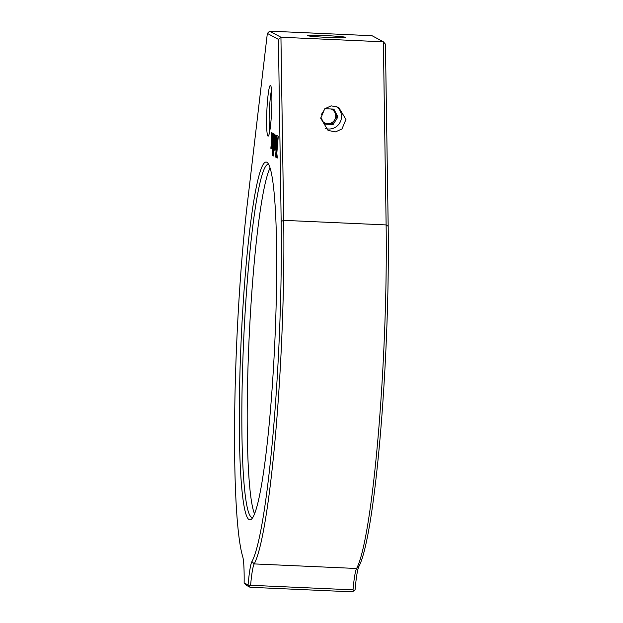 <?xml version="1.0" encoding="UTF-8"?>
<svg xmlns="http://www.w3.org/2000/svg" width="623" height="623" viewBox="0 0 623 623"><rect width="100%" height="100%" fill="white"/><g stroke="black" fill="none" stroke-linecap="round" stroke-linejoin="round"><path stroke-width="0.93" d="M320.736 118.308L324.723 108.799L331.163 105.855L338.632 107.312L345.96 119.437L341.972 128.945L335.532 131.889L328.072 130.433L320.736 118.308M266.917 109.523A25.364 2.383 92.6 0 1 270.6 85.561A25.364 2.383 92.6 0 1 271.581 112.031A25.364 2.383 92.6 0 1 268.349 136.009A25.364 2.383 92.6 0 1 266.917 109.523M271.535 90.039A23.059 2.173 -87.4 0 0 269.424 109.734A23.059 2.173 -87.4 0 0 269.681 131.632M241.537 331.966A179.074 16.852 92.6 0 1 267.532 162.805A179.074 16.852 92.6 0 1 274.455 349.698A179.074 16.852 92.6 0 1 251.637 518.99A179.074 16.852 92.6 0 1 241.537 331.966M268.599 164.425A176.768 16.634 -87.4 0 0 268.17 164.34A176.768 16.634 -87.4 0 0 244.045 332.184A176.768 16.634 -87.4 0 0 252.408 517.518A176.768 16.634 -87.4 0 0 252.845 517.479M278.621 351.94A224.412 21.12 -87.4 0 0 281.168 221.469L278.426 39.374L267.345 33.408L247.386 203.269A224.412 21.12 -87.4 0 0 242.705 556.565A40.736 3.831 92.6 0 1 244.138 582.855L248.079 584.981A40.736 3.831 92.6 0 1 251.941 561.541A224.412 21.12 -87.4 0 0 278.621 351.94M267.345 33.408L269.642 31.15L372.063 35.721L383.371 41.811L385.435 44.155L388.184 226.25L386.128 224.919L283.699 220.347A226.717 21.338 92.6 0 1 281.121 352.159A226.717 21.338 92.6 0 1 254.176 563.916A38.424 3.613 -87.4 0 0 250.594 585.285L353.015 589.856A38.424 3.613 92.6 0 1 356.597 568.488A226.717 21.338 -87.4 0 0 386.128 224.919L383.371 41.811L280.942 37.24L283.699 220.347L281.168 221.469M345.617 37.333A19.212 0.864 2.8 0 0 325.642 35.573A19.212 0.864 2.8 0 0 307.31 35.542A19.212 0.864 2.8 0 0 307.396 35.628A19.212 0.864 2.8 0 0 327.363 37.388A19.212 0.864 2.8 0 0 345.695 37.419A19.212 0.864 2.8 0 0 345.617 37.333M254.573 513.991A176.768 16.634 92.6 0 1 249.395 332.417A176.768 16.634 92.6 0 1 270.008 168.054M388.184 226.25A224.412 21.12 92.6 0 1 358.957 566.323A40.736 3.831 -87.4 0 0 355.087 589.755L352.493 591.85L250.064 587.279L246.513 585.363L244.138 582.855M274.961 150.626L275.724 135.043L275.109 137.029L274.548 144.762L274.891 150.54L275.732 147.503L276.168 139.435L275.732 135.012L275.008 150.338M275.444 156.965L276.005 157.269L278.045 136.133L276.526 135.316L277.071 140.035L275.444 156.965L276.005 157.23M277.383 158.008L276.814 153.375L278.216 136.227L276.176 157.362L277.383 158.008M272.422 149.154L272.983 149.458L273.746 133.82L273.186 133.517L272.422 149.154L272.991 149.427M272.703 155.47L272.695 149.699L272.126 155.158L272.703 155.47M271.387 142.971L270.826 148.297L271.41 148.609L271.387 142.971M272.181 132.979L271.542 132.637L271.573 148.695L272.22 149.053L272.181 132.979M272.36 139.233L272.991 133.415L272.352 133.065L272.36 139.233M273.084 155.672L273.645 155.984L274.704 134.334L274.143 134.031L273.084 155.672L273.645 155.945M269.642 31.15L280.942 37.24L278.426 39.374M250.064 587.279L249.044 586.009L250.594 585.285M249.044 586.009L248.079 584.981M353.015 589.856L354.152 590.697M274.213 134.07L273.154 155.68M275.81 135.105L275.623 142.963M275.701 142.971L275.086 150.338M272.43 133.112L272.438 138.532M271.62 132.676L271.651 148.702L272.22 149.014M271.387 143.672L270.896 148.297L271.41 148.578M272.695 150.431L272.204 155.166L272.703 155.431M273.263 133.556L272.5 149.162M278.294 136.266L276.254 157.362L277.383 157.969M276.596 135.355L277.149 140.043L275.522 156.965M275.709 135.035L274.751 141.639L274.891 150.54M325.627 108.745A7.686 7.647 118.3 0 0 324.856 109.056M323.29 122.046A7.686 7.647 118.3 0 0 334.855 112.475A7.686 7.647 118.3 0 0 331.171 108.994M325.292 128.447A12.46 12.39 118.3 0 0 336.085 106.268M324.046 123.525L332.09 123.884L336.879 116.408L333.11 109.08M320.775 117.14L324.318 124.063L333.149 124.452L337.939 116.984L333.897 109.118L325.074 108.721L321.133 114.866M336.879 116.408L337.939 116.984M332.09 123.884L333.149 124.452M251.941 561.541L254.176 563.916L356.597 568.488L358.957 566.323"/></g></svg>
